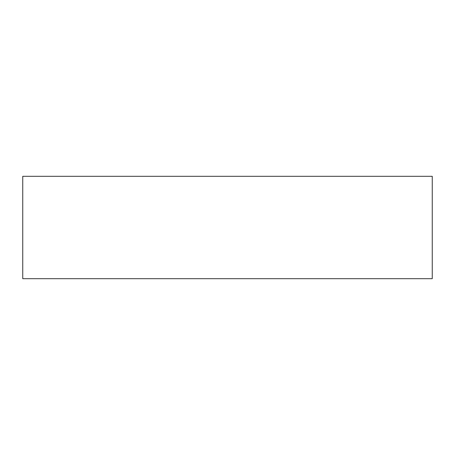 <?xml version="1.0" encoding="UTF-8"?>
<svg xmlns="http://www.w3.org/2000/svg" width="455" height="455" viewBox="0 0 455 455"><rect width="100%" height="100%" fill="white"/><g stroke="black" fill="none" stroke-linecap="round" stroke-linejoin="round"><path stroke-width="0.68" d="M432.25 278.688L22.75 278.688L22.75 176.312L432.25 176.312L432.25 278.688"/></g></svg>

